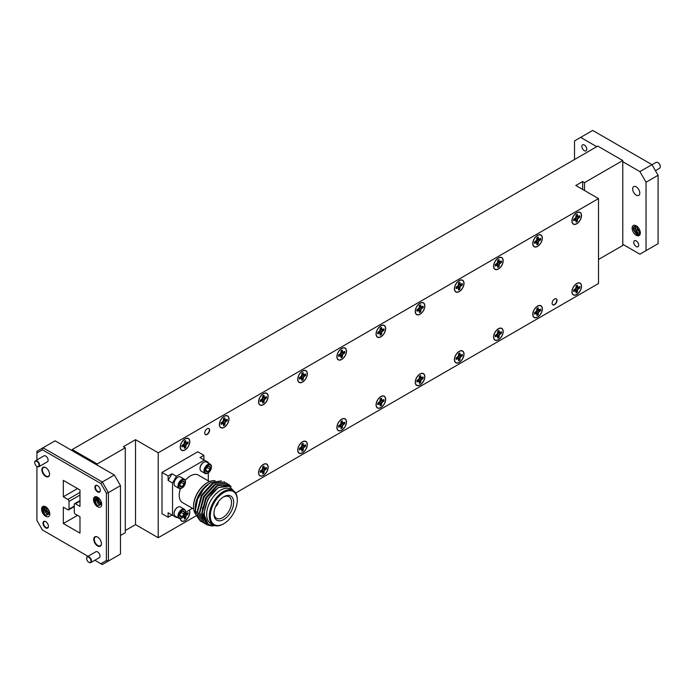 <?xml version="1.0" encoding="UTF-8"?>
<svg xmlns="http://www.w3.org/2000/svg" width="695" height="695" viewBox="0 0 695 695"><rect width="100%" height="100%" fill="white"/><g stroke="black" fill="none" stroke-linecap="round" stroke-linejoin="round"><path stroke-width="1.04" d="M215.05 480.732A19.816 11.441 120 0 0 207.544 482.547L207.544 482.547A19.816 11.441 120 0 0 193.531 506.82A19.816 11.441 120 0 0 195.599 514.074M209.273 483.511A19.86 11.467 120 0 0 195.234 507.836L195.234 508.992A21.276 12.284 -60 0 1 205.121 486.96C198.779 493.858 195.486 501.59 195.234 510.139L195.234 510.347A22.935 13.24 -60 0 1 197.502 499.479L203.348 489.384C207.536 484.884 210.168 482.547 211.228 482.382L209.273 483.511M195.243 509.539A21.276 12.284 -60 0 1 195.234 508.992M224.329 481.93L213 483.147L201.802 495.413L197.319 511.555L202.471 522.284M225.362 482.625L224.459 482.009L213.261 483.294L202.063 495.561L197.58 511.702L202.601 522.362L203.592 522.84M226.492 483.181L215.163 484.398L203.965 496.656L199.482 512.797L204.504 523.457L205.633 523.995M227.526 483.876L226.622 483.251L215.424 484.545L204.226 496.812L199.743 512.953L204.764 523.604L205.755 524.091M228.646 484.432L217.318 485.64L206.12 497.907L201.646 514.048L206.797 524.777M231.166 486.691L228.785 484.502L217.587 485.796L206.389 498.054L201.906 514.196L206.928 524.855L211.905 525.985A22.935 13.24 120 0 0 214.555 525.516M195.234 510.347A22.935 13.24 -60 0 0 195.651 514.326L200.308 521.033M197.502 499.479L195.417 510.451L200.438 521.111L201.428 521.597M211.445 523.865A19.86 11.467 -60 0 1 207.544 508.21A19.86 11.467 -60 0 1 220.697 490.105A19.86 11.467 -60 0 1 231.261 489.541M213.669 525.133A21.276 12.284 -60 0 1 211.932 525.099C198.918 524.864 203.6 496.178 219.134 487.395L228.073 485.249L234.093 491.278M223.286 523.995L223.807 523.7A19.086 11.016 -60 0 1 210.316 515.907A19.086 11.016 -60 0 1 223.807 492.538A19.086 11.016 -60 0 1 237.308 500.33A19.086 11.016 -60 0 1 223.807 523.7L223.295 523.995A19.816 11.441 -60 0 1 223.286 523.995A19.816 11.441 -60 0 1 213.382 524.977L210.785 523.483A19.816 11.441 -60 0 1 207.753 507.602A19.816 11.441 -60 0 1 220.697 490.14A19.816 11.441 -60 0 1 230.601 489.158L233.199 490.653A19.816 11.441 -60 0 1 237.308 499.731A19.816 11.441 -60 0 1 237.299 500.035M213.382 524.977A19.816 11.441 -60 0 1 210.342 509.096A19.816 11.441 -60 0 1 223.286 491.634A19.816 11.441 -60 0 1 233.199 490.653M223.807 519.504A13.943 8.053 -60 0 1 213.947 513.814A13.943 8.053 -60 0 1 223.807 496.734L223.807 496.734A13.943 8.053 -60 0 1 233.668 502.424A13.943 8.053 -60 0 1 223.807 519.504M213.964 513.162A12.432 7.176 120 0 0 216.388 518.183A12.432 7.176 120 0 0 222.739 517.645A12.432 7.176 120 0 0 230.896 506.568A12.432 7.176 120 0 0 228.811 496.656A12.432 7.176 120 0 0 223.26 497.064M218.343 501.799A4.405 2.545 -60 0 1 215.606 506.542M209.525 481.566L198.344 475.111A15.855 9.157 120 0 0 190.421 475.893A15.855 9.157 120 0 0 185.252 480.332M180.465 488.62A15.855 9.157 120 0 0 182.49 502.572L193.67 509.027M193.531 506.516A19.086 11.016 -60 0 1 193.531 506.221A19.086 11.016 -60 0 1 207.023 482.851A19.086 11.016 -60 0 1 207.032 482.843L207.023 482.851M181.934 517.992A5.282 3.049 -60 0 1 181.743 518.114A5.282 3.049 -60 0 1 179.102 518.374A5.282 3.049 -60 0 1 178.007 515.951A5.282 3.049 -60 0 1 180.309 510.634A5.282 3.049 -60 0 1 184.384 509.218L180.457 506.95A5.282 3.049 120 0 0 177.816 507.211A5.282 3.049 120 0 0 174.08 513.683L174.08 513.257A4.752 2.745 -60 0 1 177.442 507.428A4.752 2.745 -60 0 1 177.625 507.333M185.478 512.067A4.752 2.745 120 0 0 182.116 510.13A4.752 2.745 120 0 0 178.754 515.951A4.752 2.745 120 0 0 182.116 517.897A4.752 2.745 120 0 0 185.478 512.067L185.478 511.642A5.282 3.049 -60 0 0 184.384 509.218M184.366 512.71A3.18 1.833 120 0 0 184.062 511.589A3.18 1.833 120 0 0 182.116 511.416A3.18 1.833 120 0 0 180.17 513.84A3.18 1.833 120 0 0 179.866 515.308A3.18 1.833 120 0 0 180.17 516.428A3.18 1.833 120 0 0 182.116 516.602A3.18 1.833 120 0 0 184.062 514.187A3.18 1.833 120 0 0 184.366 512.71M179.875 515.125L180.17 516.428L182.116 516.602L184.062 514.187L184.062 511.589L182.116 511.416M207.883 473.043A5.282 3.049 -60 0 1 207.692 473.165A5.282 3.049 -60 0 1 205.051 473.425A5.282 3.049 -60 0 1 203.956 471.001A5.282 3.049 -60 0 1 206.259 465.685A5.282 3.049 -60 0 1 210.333 464.269L206.406 462.001A5.282 3.049 120 0 0 203.765 462.271A5.282 3.049 120 0 0 200.03 468.743L200.03 468.308A4.752 2.745 -60 0 1 203.392 462.479A4.752 2.745 -60 0 1 203.574 462.384M211.428 467.118A4.752 2.745 120 0 0 208.066 465.181A4.752 2.745 120 0 0 204.704 471.001A4.752 2.745 120 0 0 208.066 472.947A4.752 2.745 120 0 0 211.428 467.118L211.428 466.693A5.282 3.049 -60 0 0 210.333 464.269M210.316 467.77A3.18 1.833 120 0 0 210.012 466.64A3.18 1.833 120 0 0 208.066 466.467A3.18 1.833 120 0 0 206.12 468.89A3.18 1.833 120 0 0 205.816 470.359A3.18 1.833 120 0 0 206.12 471.488A3.18 1.833 120 0 0 208.066 471.662A3.18 1.833 120 0 0 210.012 469.238A3.18 1.833 120 0 0 210.316 467.77M205.824 470.176L206.12 471.488L208.066 471.662L210.012 469.238L210.012 466.64L208.066 466.467M181.934 488.029A5.282 3.049 -60 0 1 181.743 488.142A5.282 3.049 -60 0 1 179.102 488.403A5.282 3.049 -60 0 1 178.007 485.987A5.282 3.049 -60 0 1 180.309 480.671A5.282 3.049 -60 0 1 184.384 479.255L180.457 476.987A5.282 3.049 120 0 0 177.816 477.248A5.282 3.049 120 0 0 174.08 483.72L174.08 483.294A4.752 2.745 -60 0 1 177.442 477.465A4.752 2.745 -60 0 1 177.625 477.369M185.478 482.104A4.752 2.745 120 0 0 182.116 480.158A4.752 2.745 120 0 0 178.754 485.987A4.752 2.745 120 0 0 182.116 487.925A4.752 2.745 120 0 0 185.478 482.104L185.478 481.67A5.282 3.049 -60 0 0 184.384 479.255M184.366 482.747A3.18 1.833 120 0 0 184.062 481.626A3.18 1.833 120 0 0 182.116 481.453A3.18 1.833 120 0 0 180.17 483.868A3.18 1.833 120 0 0 179.866 485.345A3.18 1.833 120 0 0 180.17 486.465A3.18 1.833 120 0 0 182.116 486.639A3.18 1.833 120 0 0 184.062 484.215A3.18 1.833 120 0 0 184.366 482.747M179.875 485.162L180.17 486.465L182.116 486.639L184.062 484.215L184.062 481.626L182.116 481.453M579.439 215.954A4.292 2.476 -60 0 1 579.456 216.319A4.292 2.476 -60 0 1 579.395 217.04L579.778 217.205A4.405 2.545 120 0 0 579.778 215.763L577.701 216.545L577.345 214.355A4.405 2.545 120 0 0 576.103 215.076L575.747 217.683L573.67 219.29A4.405 2.545 120 0 0 573.61 220.046A4.405 2.545 120 0 0 573.67 220.732L575.747 219.941L576.103 222.131A4.405 2.545 120 0 0 577.345 221.41L577.701 218.812L579.778 217.205M540.267 309.353A4.292 2.476 -60 0 1 540.284 309.718A4.292 2.476 -60 0 1 540.232 310.439L540.606 310.596A4.405 2.545 120 0 0 540.606 309.162L538.529 309.944L538.173 307.755A4.405 2.545 120 0 0 536.931 308.476L536.575 311.073L534.498 312.689A4.405 2.545 120 0 0 534.438 313.445A4.405 2.545 120 0 0 534.498 314.123L536.575 313.341L536.931 315.53A4.405 2.545 120 0 0 538.173 314.809L538.529 312.211L540.606 310.596M540.267 238.567A4.292 2.476 -60 0 1 540.284 238.932A4.292 2.476 -60 0 1 540.232 239.653L540.606 239.818A4.405 2.545 120 0 0 540.606 238.376L538.529 239.167L538.173 236.969A4.405 2.545 120 0 0 536.931 237.69L536.575 240.296L534.498 241.903A4.405 2.545 120 0 0 534.438 242.659A4.405 2.545 120 0 0 534.498 243.346L536.575 242.555L536.931 244.744A4.405 2.545 120 0 0 538.173 244.023L538.529 241.426L540.606 239.818M501.104 331.967A4.292 2.476 -60 0 1 501.121 332.332A4.292 2.476 -60 0 1 501.06 333.053L501.434 333.218A4.405 2.545 120 0 0 501.434 331.776L499.366 332.558L499.01 330.368A4.405 2.545 120 0 0 497.759 331.089L497.403 333.696L495.327 335.303A4.405 2.545 120 0 0 495.266 336.059A4.405 2.545 120 0 0 495.327 336.745L497.403 335.954L497.759 338.144A4.405 2.545 120 0 0 499.01 337.423L499.366 334.825L501.434 333.218M501.104 261.19A4.292 2.476 -60 0 1 501.121 261.546A4.292 2.476 -60 0 1 501.06 262.267L501.434 262.432A4.405 2.545 120 0 0 501.434 260.99L499.366 261.78L499.01 259.591A4.405 2.545 120 0 0 497.759 260.304L497.403 262.91L495.327 264.517A4.405 2.545 120 0 0 495.266 265.273A4.405 2.545 120 0 0 495.327 265.959L497.403 265.169L497.759 267.358A4.405 2.545 120 0 0 499.01 266.645L499.366 264.039L501.434 262.432M461.932 354.589A4.292 2.476 -60 0 1 461.949 354.945A4.292 2.476 -60 0 1 461.888 355.666L462.271 355.831A4.405 2.545 120 0 0 462.271 354.389L460.194 355.18L459.838 352.99A4.405 2.545 120 0 0 458.587 353.703L458.231 356.309L456.155 357.916A4.405 2.545 120 0 0 456.094 358.672A4.405 2.545 120 0 0 456.155 359.358L458.231 358.568L458.587 360.757A4.405 2.545 120 0 0 459.838 360.045L460.194 357.439L462.271 355.831M461.932 283.803A4.292 2.476 -60 0 1 461.949 284.159A4.292 2.476 -60 0 1 461.888 284.889L462.271 285.046A4.405 2.545 120 0 0 462.271 283.603L460.194 284.394L459.838 282.205A4.405 2.545 120 0 0 458.587 282.926L458.231 285.523L456.155 287.131A4.405 2.545 120 0 0 456.094 287.886A4.405 2.545 120 0 0 456.155 288.573L458.231 287.782L458.587 289.98A4.405 2.545 120 0 0 459.838 289.259L460.194 286.653L462.271 285.046M422.76 377.203A4.292 2.476 -60 0 1 422.777 377.559A4.292 2.476 -60 0 1 422.716 378.288L423.099 378.445A4.405 2.545 120 0 0 423.099 377.003L421.022 377.793L420.666 375.604A4.405 2.545 120 0 0 419.415 376.325L419.059 378.923L416.983 380.53A4.405 2.545 120 0 0 416.922 381.286A4.405 2.545 120 0 0 416.983 381.972L419.059 381.181L419.415 383.379A4.405 2.545 120 0 0 420.666 382.658L421.022 380.052L423.099 378.445M422.76 306.417A4.292 2.476 -60 0 1 422.777 306.773A4.292 2.476 -60 0 1 422.716 307.503L423.099 307.659A4.405 2.545 120 0 0 423.099 306.217L421.022 307.008L420.666 304.818A4.405 2.545 120 0 0 419.415 305.539L419.059 308.137L416.983 309.744A4.405 2.545 120 0 0 416.922 310.509A4.405 2.545 120 0 0 416.983 311.186L419.059 310.404L419.415 312.594A4.405 2.545 120 0 0 420.666 311.873L421.022 309.266L423.099 307.659M383.588 399.816A4.292 2.476 -60 0 1 383.605 400.172A4.292 2.476 -60 0 1 383.544 400.902L383.927 401.058A4.405 2.545 120 0 0 383.927 399.616L381.85 400.407L381.494 398.218A4.405 2.545 120 0 0 380.243 398.939L379.887 401.536L377.819 403.143A4.405 2.545 120 0 0 377.75 403.899A4.405 2.545 120 0 0 377.819 404.586L379.887 403.804L380.243 405.993A4.405 2.545 120 0 0 381.494 405.272L381.85 402.666L383.927 401.058M383.588 329.03A4.292 2.476 -60 0 1 383.605 329.395A4.292 2.476 -60 0 1 383.544 330.116L383.927 330.273A4.405 2.545 120 0 0 383.927 328.839L381.85 329.621L381.494 327.432A4.405 2.545 120 0 0 380.243 328.153L379.887 330.751L377.819 332.366A4.405 2.545 120 0 0 377.75 333.122A4.405 2.545 120 0 0 377.819 333.8L379.887 333.018L380.243 335.207A4.405 2.545 120 0 0 381.494 334.486L381.85 331.889L383.927 330.273M344.416 422.43A4.292 2.476 -60 0 1 344.433 422.795A4.292 2.476 -60 0 1 344.373 423.516L344.755 423.672A4.405 2.545 120 0 0 344.755 422.239L342.678 423.02L342.322 420.831A4.405 2.545 120 0 0 341.08 421.552L340.724 424.15L338.647 425.766A4.405 2.545 120 0 0 338.578 426.522A4.405 2.545 120 0 0 338.647 427.199L340.724 426.417L341.08 428.607A4.405 2.545 120 0 0 342.322 427.885L342.678 425.288L344.755 423.672M344.416 351.644A4.292 2.476 -60 0 1 344.433 352.009A4.292 2.476 -60 0 1 344.373 352.73L344.755 352.895A4.405 2.545 120 0 0 344.755 351.453L342.678 352.235L342.322 350.045A4.405 2.545 120 0 0 341.08 350.767L340.724 353.373L338.647 354.98A4.405 2.545 120 0 0 338.578 355.736A4.405 2.545 120 0 0 338.647 356.422L340.724 355.632L341.08 357.821A4.405 2.545 120 0 0 342.322 357.1L342.678 354.502L344.755 352.895M305.244 445.043A4.292 2.476 -60 0 1 305.261 445.408A4.292 2.476 -60 0 1 305.201 446.129L305.583 446.294A4.405 2.545 120 0 0 305.583 444.852L303.507 445.634L303.15 443.445A4.405 2.545 120 0 0 301.908 444.166L301.552 446.772L299.476 448.379A4.405 2.545 120 0 0 299.415 449.135A4.405 2.545 120 0 0 299.476 449.821L301.552 449.031L301.908 451.22A4.405 2.545 120 0 0 303.15 450.499L303.507 447.901L305.583 446.294M305.244 374.257A4.292 2.476 -60 0 1 305.261 374.622A4.292 2.476 -60 0 1 305.201 375.343L305.583 375.509A4.405 2.545 120 0 0 305.583 374.066L303.507 374.857L303.15 372.659A4.405 2.545 120 0 0 301.908 373.38L301.552 375.986L299.476 377.594A4.405 2.545 120 0 0 299.415 378.349A4.405 2.545 120 0 0 299.476 379.036L301.552 378.245L301.908 380.434A4.405 2.545 120 0 0 303.15 379.713L303.507 377.116L305.583 375.509M266.072 467.657A4.292 2.476 -60 0 1 266.089 468.022A4.292 2.476 -60 0 1 266.029 468.743L266.411 468.908A4.405 2.545 120 0 0 266.411 467.466L264.335 468.256L263.978 466.058A4.405 2.545 120 0 0 262.736 466.779L262.38 469.386L260.304 470.993A4.405 2.545 120 0 0 260.243 471.749A4.405 2.545 120 0 0 260.304 472.435L262.38 471.644L262.736 473.834A4.405 2.545 120 0 0 263.978 473.113L264.335 470.515L266.411 468.908M266.072 396.88A4.292 2.476 -60 0 1 266.089 397.236A4.292 2.476 -60 0 1 266.029 397.957L266.411 398.122A4.405 2.545 120 0 0 266.411 396.68L264.335 397.471L263.978 395.281A4.405 2.545 120 0 0 262.736 395.994L262.38 398.6L260.304 400.207A4.405 2.545 120 0 0 260.243 400.963A4.405 2.545 120 0 0 260.304 401.649L262.38 400.859L262.736 403.048A4.405 2.545 120 0 0 263.978 402.336L264.335 399.729L266.411 398.122M226.9 419.493A4.292 2.476 -60 0 1 226.917 419.849A4.292 2.476 -60 0 1 226.865 420.579L227.239 420.736A4.405 2.545 120 0 0 227.239 419.293L225.163 420.084L224.806 417.895A4.405 2.545 120 0 0 223.564 418.616L223.208 421.213L221.132 422.821A4.405 2.545 120 0 0 221.071 423.576A4.405 2.545 120 0 0 221.132 424.263L223.208 423.481L223.564 425.67A4.405 2.545 120 0 0 224.806 424.949L225.163 422.343L227.239 420.736M187.737 512.893A4.292 2.476 -60 0 1 187.754 513.249A4.292 2.476 -60 0 1 187.693 513.979L188.067 514.135A4.405 2.545 120 0 0 188.067 512.693L185.999 513.483L185.643 512.241M187.737 442.107A4.292 2.476 -60 0 1 187.754 442.472A4.292 2.476 -60 0 1 187.693 443.193L188.067 443.349A4.405 2.545 120 0 0 188.067 441.916L185.999 442.698L185.643 440.508A4.405 2.545 120 0 0 184.392 441.229L184.036 443.827L181.96 445.443A4.405 2.545 120 0 0 181.899 446.199A4.405 2.545 120 0 0 181.96 446.876L184.036 446.094L184.392 448.284A4.405 2.545 120 0 0 185.643 447.563L185.999 444.965L188.067 443.349M579.439 286.74A4.292 2.476 -60 0 1 579.456 287.105A4.292 2.476 -60 0 1 579.395 287.826L579.778 287.982A4.405 2.545 120 0 0 579.778 286.548L577.701 287.33L577.345 285.141A4.405 2.545 120 0 0 576.103 285.862L575.747 288.46L573.67 290.076A4.405 2.545 120 0 0 573.61 290.831A4.405 2.545 120 0 0 573.67 291.509L575.747 290.727L576.103 292.916A4.405 2.545 120 0 0 577.345 292.195L577.701 289.598L579.778 287.982M87.987 556.304L42.447 530.007L36.913 520.433L36.913 466.388A3.058 1.764 -120 0 0 39.076 465.137A3.058 1.764 -120 0 0 36.913 461.393A3.058 1.764 -120 0 0 34.75 462.644A3.058 1.764 -120 0 0 36.913 466.388L37.174 466.536A3.423 1.981 60 0 0 38.885 466.71A3.423 1.981 60 0 0 39.407 463.965A3.423 1.981 60 0 0 37.174 460.941A3.423 1.981 60 0 0 35.462 460.776A3.423 1.981 60 0 0 34.75 462.34A3.423 1.981 60 0 0 34.75 462.496M89.073 562.42L88.812 562.272A3.058 1.764 -120 0 0 90.975 561.03A3.058 1.764 -120 0 0 88.812 557.286A3.058 1.764 -120 0 0 86.649 558.528A3.058 1.764 -120 0 0 88.812 562.272L89.073 562.42A3.423 1.981 60 0 0 90.784 562.594A3.423 1.981 60 0 0 91.306 559.849A3.423 1.981 60 0 0 89.073 556.834A3.423 1.981 60 0 0 87.362 556.66A3.423 1.981 60 0 0 86.649 558.233A3.423 1.981 60 0 0 86.658 558.389M98.429 497.716C95.78 496.578 94.546 497.655 94.702 500.956A5.065 2.928 -120 0 0 96.405 504.309L94.815 499.444L95.145 498.046M101.687 504.023L98.117 505.804A5.065 2.928 -120 0 1 96.405 504.309C95.328 502.016 95.363 500.105 96.492 498.567L98.004 503.484L98.942 504.388L101.652 503.614M46.522 507.298C43.881 506.16 42.638 507.237 42.803 510.538A5.065 2.928 -120 0 0 44.506 513.892L42.916 509.027L43.246 507.628M49.788 513.605L46.218 515.386A5.065 2.928 -120 0 1 44.506 513.892C43.429 511.598 43.455 509.687 44.593 508.149L46.105 513.066L47.043 513.961L49.753 513.197M655.741 170.501L659.538 168.303A3.423 1.981 -120 0 0 660.25 166.731A3.423 1.981 -120 0 0 657.826 162.543L658.087 162.691A3.058 1.764 60 0 1 660.25 166.435A3.058 1.764 60 0 1 660.25 166.574M658.087 162.691L657.826 162.543A3.423 1.981 -120 0 0 656.115 162.369L652.066 164.706M38.885 466.71L47.408 461.784A3.423 1.981 -120 0 0 47.938 459.039A3.423 1.981 -120 0 0 45.696 456.024A3.423 1.981 -120 0 0 43.985 455.851L35.462 460.776M90.784 562.594L99.316 557.668A3.423 1.981 -120 0 0 99.837 554.923A3.423 1.981 -120 0 0 97.595 551.908A3.423 1.981 -120 0 0 95.884 551.743L87.362 556.66M97.595 506.707A5.795 3.345 60 0 1 93.495 499.601A5.795 3.345 60 0 1 97.595 497.238A5.795 3.345 60 0 1 101.696 504.335A5.795 3.345 60 0 1 97.595 506.707M45.696 516.289A5.795 3.345 60 0 1 41.596 509.183A5.795 3.345 60 0 1 45.696 506.82A5.795 3.345 60 0 1 49.797 513.918A5.795 3.345 60 0 1 45.696 516.289M101.392 504.335L100.862 504.005M97.865 498.402L97.865 497.577M100.332 503.25L98.29 499.636M96.231 498.862L96.57 497.22M98.794 504.275L96.675 500.574M96.431 498.628L96.718 497.212M97.595 545.949A5.421 3.127 60 0 1 93.764 539.303A5.421 3.127 60 0 1 97.595 537.087L97.595 537.087A5.421 3.127 60 0 1 101.435 543.733A5.421 3.127 60 0 1 97.595 545.949M97.734 537.166A5.056 2.919 -120 0 0 95.328 536.983A5.056 2.919 -120 0 0 94.555 541.04A5.056 2.919 -120 0 0 97.856 545.497A5.056 2.919 -120 0 0 100.384 545.749A5.056 2.919 -120 0 0 101.435 543.577M97.595 491.912A3.831 2.215 60 0 1 94.885 487.212A3.831 2.215 60 0 1 97.595 485.649L97.595 485.649A3.831 2.215 60 0 1 100.315 490.349A3.831 2.215 60 0 1 97.595 491.912M97.734 485.736A3.466 1.998 -120 0 0 96.127 485.631A3.466 1.998 -120 0 0 95.597 488.411A3.466 1.998 -120 0 0 97.856 491.461A3.466 1.998 -120 0 0 99.594 491.634A3.466 1.998 -120 0 0 100.306 490.192M49.493 513.918L48.963 513.588M45.966 507.984L45.966 507.159M48.433 512.832L46.391 509.218M46.913 514.178L45.184 511.85L44.341 508.201L44.671 506.803M46.895 513.857L44.775 510.147M44.532 508.21L44.819 506.794M45.696 476.431A5.421 3.127 60 0 1 41.865 469.794A5.421 3.127 60 0 1 45.696 467.579L45.696 467.579A5.421 3.127 60 0 1 49.536 474.225A5.421 3.127 60 0 1 45.696 476.431M45.827 467.657A5.056 2.919 -120 0 0 43.429 467.474A5.056 2.919 -120 0 0 42.656 471.531A5.056 2.919 -120 0 0 45.957 475.988A5.056 2.919 -120 0 0 48.485 476.24A5.056 2.919 -120 0 0 49.527 474.068M45.696 527.87A3.831 2.215 60 0 1 42.986 523.179A3.831 2.215 60 0 1 45.696 521.606L45.696 521.606A3.831 2.215 60 0 1 48.407 526.306A3.831 2.215 60 0 1 45.696 527.87M45.835 521.693A3.466 1.998 -120 0 0 44.228 521.589A3.466 1.998 -120 0 0 43.689 524.369A3.466 1.998 -120 0 0 45.957 527.418A3.466 1.998 -120 0 0 47.694 527.592A3.466 1.998 -120 0 0 48.407 526.15M633.797 227.517L634.613 231.47L636.941 234.258L639.261 234.641L637.219 233.555L635.968 231.235L637.628 232.851L639.756 232.877L640.26 232.026M637.263 226.405C632.806 226.222 632.632 228.881 636.75 234.371L636.811 234.415A5.065 2.928 -120 0 0 639.261 234.641L640.312 232.59M635.551 225.945L635.386 227.091M635.63 228.95L637.663 232.573M637.254 228.012L639.287 231.635M581.402 215.546A6.611 3.823 -60 0 1 577.015 223.469A6.611 3.823 -60 0 1 572.081 221.592A6.611 3.823 -60 0 1 572.046 220.94A6.611 3.823 -60 0 1 577.302 212.557A6.611 3.823 -60 0 1 581.402 215.546M542.23 308.945A6.611 3.823 -60 0 1 537.843 316.868A6.611 3.823 -60 0 1 532.917 314.991A6.611 3.823 -60 0 1 532.874 314.34A6.611 3.823 -60 0 1 538.13 305.956A6.611 3.823 -60 0 1 542.23 308.945M542.23 238.159A6.611 3.823 -60 0 1 537.843 246.082A6.611 3.823 -60 0 1 532.917 244.206A6.611 3.823 -60 0 1 532.874 243.563A6.611 3.823 -60 0 1 538.13 235.171A6.611 3.823 -60 0 1 542.23 238.159M503.058 331.558A6.611 3.823 -60 0 1 498.671 339.481A6.611 3.823 -60 0 1 493.745 337.605A6.611 3.823 -60 0 1 493.711 336.962A6.611 3.823 -60 0 1 498.958 328.57A6.611 3.823 -60 0 1 503.058 331.558M503.058 260.773A6.611 3.823 -60 0 1 498.671 268.696A6.611 3.823 -60 0 1 493.745 266.819A6.611 3.823 -60 0 1 493.711 266.176A6.611 3.823 -60 0 1 498.958 257.784A6.611 3.823 -60 0 1 503.058 260.773M463.886 354.172A6.611 3.823 -60 0 1 459.499 362.095A6.611 3.823 -60 0 1 454.573 360.219A6.611 3.823 -60 0 1 454.539 359.576A6.611 3.823 -60 0 1 459.786 351.184A6.611 3.823 -60 0 1 463.886 354.172M463.886 283.386A6.611 3.823 -60 0 1 459.499 291.309A6.611 3.823 -60 0 1 454.573 289.433A6.611 3.823 -60 0 1 454.539 288.79A6.611 3.823 -60 0 1 459.786 280.398A6.611 3.823 -60 0 1 463.886 283.386M424.714 376.786A6.611 3.823 -60 0 1 420.327 384.709A6.611 3.823 -60 0 1 415.402 382.832A6.611 3.823 -60 0 1 415.367 382.189A6.611 3.823 -60 0 1 420.614 373.797A6.611 3.823 -60 0 1 424.714 376.786M424.714 306.009A6.611 3.823 -60 0 1 420.327 313.932A6.611 3.823 -60 0 1 415.402 312.046A6.611 3.823 -60 0 1 415.367 311.403A6.611 3.823 -60 0 1 420.614 303.011A6.611 3.823 -60 0 1 424.714 306.009M385.543 399.408A6.611 3.823 -60 0 1 381.155 407.331A6.611 3.823 -60 0 1 376.23 405.446A6.611 3.823 -60 0 1 376.195 404.803A6.611 3.823 -60 0 1 381.442 396.411A6.611 3.823 -60 0 1 385.543 399.408M385.543 328.622A6.611 3.823 -60 0 1 381.155 336.545A6.611 3.823 -60 0 1 376.23 334.66A6.611 3.823 -60 0 1 376.195 334.017A6.611 3.823 -60 0 1 381.442 325.625A6.611 3.823 -60 0 1 385.543 328.622M346.379 422.021A6.611 3.823 -60 0 1 341.992 429.944A6.611 3.823 -60 0 1 337.058 428.059A6.611 3.823 -60 0 1 337.023 427.416A6.611 3.823 -60 0 1 342.279 419.024A6.611 3.823 -60 0 1 346.379 422.021M346.379 351.236A6.611 3.823 -60 0 1 341.992 359.159A6.611 3.823 -60 0 1 337.058 357.282A6.611 3.823 -60 0 1 337.023 356.631A6.611 3.823 -60 0 1 342.279 348.247A6.611 3.823 -60 0 1 346.379 351.236M307.207 444.635A6.611 3.823 -60 0 1 302.82 452.558A6.611 3.823 -60 0 1 297.886 450.681A6.611 3.823 -60 0 1 297.851 450.03A6.611 3.823 -60 0 1 303.107 441.646A6.611 3.823 -60 0 1 307.207 444.635M307.207 373.849A6.611 3.823 -60 0 1 302.82 381.772A6.611 3.823 -60 0 1 297.886 379.896A6.611 3.823 -60 0 1 297.851 379.253A6.611 3.823 -60 0 1 303.107 370.861A6.611 3.823 -60 0 1 307.207 373.849M268.035 467.249A6.611 3.823 -60 0 1 263.648 475.172A6.611 3.823 -60 0 1 258.714 473.295A6.611 3.823 -60 0 1 258.679 472.652A6.611 3.823 -60 0 1 263.935 464.26A6.611 3.823 -60 0 1 268.035 467.249M268.035 396.463A6.611 3.823 -60 0 1 263.648 404.386A6.611 3.823 -60 0 1 258.714 402.509A6.611 3.823 -60 0 1 258.679 401.866A6.611 3.823 -60 0 1 263.935 393.474A6.611 3.823 -60 0 1 268.035 396.463M228.864 419.076A6.611 3.823 -60 0 1 224.476 426.999A6.611 3.823 -60 0 1 219.55 425.123A6.611 3.823 -60 0 1 219.507 424.48A6.611 3.823 -60 0 1 224.763 416.088A6.611 3.823 -60 0 1 228.864 419.076M189.127 510.234A6.611 3.823 -60 0 1 189.692 512.476A6.611 3.823 -60 0 1 185.339 520.381A6.611 3.823 -60 0 1 180.387 518.6M189.692 441.699A6.611 3.823 -60 0 1 185.304 449.622A6.611 3.823 -60 0 1 180.379 447.736A6.611 3.823 -60 0 1 180.344 447.094A6.611 3.823 -60 0 1 185.591 438.701A6.611 3.823 -60 0 1 189.692 441.699M581.402 286.331A6.611 3.823 -60 0 1 577.015 294.254A6.611 3.823 -60 0 1 572.081 292.369A6.611 3.823 -60 0 1 572.046 291.726A6.611 3.823 -60 0 1 577.302 283.334A6.611 3.823 -60 0 1 581.402 286.331M584.321 150.676A3.466 1.998 60 0 1 582.054 147.618A3.466 1.998 60 0 1 582.592 144.838A3.466 1.998 60 0 1 584.321 145.012A3.466 1.998 60 0 1 586.589 148.07A3.466 1.998 60 0 1 586.059 150.85A3.466 1.998 60 0 1 584.321 150.676M636.22 235.275A5.795 3.345 60 0 1 632.12 228.177A5.795 3.345 60 0 1 636.22 225.806A5.795 3.345 60 0 1 640.321 232.912A5.795 3.345 60 0 1 636.22 235.275M636.22 195.13A5.056 2.919 60 0 1 632.919 190.673A5.056 2.919 60 0 1 633.692 186.616A5.056 2.919 60 0 1 636.22 186.868A5.056 2.919 60 0 1 639.53 191.325A5.056 2.919 60 0 1 638.757 195.382A5.056 2.919 60 0 1 636.22 195.13M636.22 246.56A3.466 1.998 60 0 1 633.962 243.511A3.466 1.998 60 0 1 634.492 240.731A3.466 1.998 60 0 1 636.22 240.904A3.466 1.998 60 0 1 638.488 243.954A3.466 1.998 60 0 1 637.958 246.734A3.466 1.998 60 0 1 636.22 246.56M554.575 304.645A3.466 1.998 120 0 0 556.843 301.595A3.466 1.998 120 0 0 556.313 298.815A3.466 1.998 120 0 0 554.575 298.989A3.466 1.998 120 0 0 552.308 302.038A3.466 1.998 120 0 0 552.838 304.818A3.466 1.998 120 0 0 554.575 304.645M552.716 304.74A3.466 1.998 120 0 0 554.315 304.497A3.466 1.998 120 0 0 556.547 301.56A3.466 1.998 120 0 0 556.174 298.746M207.162 434.436A3.466 1.998 120 0 0 209.43 431.387A3.466 1.998 120 0 0 208.9 428.607A3.466 1.998 120 0 0 207.162 428.772A3.466 1.998 120 0 0 204.903 431.83A3.466 1.998 120 0 0 205.433 434.61A3.466 1.998 120 0 0 207.162 434.436M205.303 434.523A3.466 1.998 120 0 0 206.91 434.288A3.466 1.998 120 0 0 209.134 431.352A3.466 1.998 120 0 0 208.769 428.537M576.728 223.79A6.794 3.918 120 0 0 581.159 217.804A6.794 3.918 120 0 0 580.116 212.366A6.794 3.918 120 0 0 576.728 212.696A6.794 3.918 120 0 0 572.289 218.682A6.794 3.918 120 0 0 573.332 224.129A6.794 3.918 120 0 0 576.728 223.79M537.556 317.189A6.794 3.918 120 0 0 541.987 311.204A6.794 3.918 120 0 0 540.953 305.765A6.794 3.918 120 0 0 537.556 306.095A6.794 3.918 120 0 0 533.117 312.081A6.794 3.918 120 0 0 534.16 317.528A6.794 3.918 120 0 0 537.556 317.189M537.556 246.404A6.794 3.918 120 0 0 541.987 240.418A6.794 3.918 120 0 0 540.953 234.98A6.794 3.918 120 0 0 537.556 235.318A6.794 3.918 120 0 0 533.117 241.295A6.794 3.918 120 0 0 534.16 246.742A6.794 3.918 120 0 0 537.556 246.404M498.384 339.803A6.794 3.918 120 0 0 502.815 333.817A6.794 3.918 120 0 0 501.781 328.379A6.794 3.918 120 0 0 498.384 328.718A6.794 3.918 120 0 0 493.945 334.695A6.794 3.918 120 0 0 494.988 340.142A6.794 3.918 120 0 0 498.384 339.803M498.384 269.017A6.794 3.918 120 0 0 502.815 263.031A6.794 3.918 120 0 0 501.781 257.593A6.794 3.918 120 0 0 498.384 257.932A6.794 3.918 120 0 0 493.945 263.918A6.794 3.918 120 0 0 494.988 269.356A6.794 3.918 120 0 0 498.384 269.017M459.213 362.416A6.794 3.918 120 0 0 463.652 356.431A6.794 3.918 120 0 0 462.609 350.992A6.794 3.918 120 0 0 459.213 351.331A6.794 3.918 120 0 0 454.773 357.317A6.794 3.918 120 0 0 455.816 362.755A6.794 3.918 120 0 0 459.213 362.416M459.213 291.631A6.794 3.918 120 0 0 463.652 285.654A6.794 3.918 120 0 0 462.609 280.207A6.794 3.918 120 0 0 459.213 280.545A6.794 3.918 120 0 0 454.773 286.531A6.794 3.918 120 0 0 455.816 291.969A6.794 3.918 120 0 0 459.213 291.631M420.041 385.03A6.794 3.918 120 0 0 424.48 379.053A6.794 3.918 120 0 0 423.437 373.606A6.794 3.918 120 0 0 420.041 373.945A6.794 3.918 120 0 0 415.601 379.93A6.794 3.918 120 0 0 416.644 385.369A6.794 3.918 120 0 0 420.041 385.03M420.041 314.253A6.794 3.918 120 0 0 424.48 308.267A6.794 3.918 120 0 0 423.437 302.82A6.794 3.918 120 0 0 420.041 303.159A6.794 3.918 120 0 0 415.601 309.145A6.794 3.918 120 0 0 416.644 314.583A6.794 3.918 120 0 0 420.041 314.253M380.869 407.652A6.794 3.918 120 0 0 385.308 401.667A6.794 3.918 120 0 0 384.266 396.219A6.794 3.918 120 0 0 380.869 396.558A6.794 3.918 120 0 0 376.438 402.544A6.794 3.918 120 0 0 377.472 407.982A6.794 3.918 120 0 0 380.869 407.652M380.869 336.866A6.794 3.918 120 0 0 385.308 330.881A6.794 3.918 120 0 0 384.266 325.442A6.794 3.918 120 0 0 380.869 325.773A6.794 3.918 120 0 0 376.438 331.758A6.794 3.918 120 0 0 377.472 337.197A6.794 3.918 120 0 0 380.869 336.866M341.697 430.266A6.794 3.918 120 0 0 346.136 424.28A6.794 3.918 120 0 0 345.094 418.842A6.794 3.918 120 0 0 341.697 419.172A6.794 3.918 120 0 0 337.266 425.158A6.794 3.918 120 0 0 338.3 430.596A6.794 3.918 120 0 0 341.697 430.266M341.697 359.48A6.794 3.918 120 0 0 346.136 353.494A6.794 3.918 120 0 0 345.094 348.056A6.794 3.918 120 0 0 341.697 348.386A6.794 3.918 120 0 0 337.266 354.372A6.794 3.918 120 0 0 338.3 359.819A6.794 3.918 120 0 0 341.697 359.48M302.525 452.879A6.794 3.918 120 0 0 306.964 446.894A6.794 3.918 120 0 0 305.922 441.455A6.794 3.918 120 0 0 302.525 441.785A6.794 3.918 120 0 0 298.094 447.771A6.794 3.918 120 0 0 299.137 453.218A6.794 3.918 120 0 0 302.525 452.879M302.525 382.094A6.794 3.918 120 0 0 306.964 376.108A6.794 3.918 120 0 0 305.922 370.67A6.794 3.918 120 0 0 302.525 371.008A6.794 3.918 120 0 0 298.094 376.985A6.794 3.918 120 0 0 299.137 382.432A6.794 3.918 120 0 0 302.525 382.094M263.362 475.493A6.794 3.918 120 0 0 267.792 469.507A6.794 3.918 120 0 0 266.75 464.069A6.794 3.918 120 0 0 263.362 464.408A6.794 3.918 120 0 0 258.922 470.385A6.794 3.918 120 0 0 259.965 475.832A6.794 3.918 120 0 0 263.362 475.493M263.362 404.707A6.794 3.918 120 0 0 267.792 398.721A6.794 3.918 120 0 0 266.75 393.283A6.794 3.918 120 0 0 263.362 393.622A6.794 3.918 120 0 0 258.922 399.608A6.794 3.918 120 0 0 259.965 405.046A6.794 3.918 120 0 0 263.362 404.707M224.19 427.321A6.794 3.918 120 0 0 228.62 421.344A6.794 3.918 120 0 0 227.586 415.897A6.794 3.918 120 0 0 224.19 416.236A6.794 3.918 120 0 0 219.75 422.221A6.794 3.918 120 0 0 220.793 427.66A6.794 3.918 120 0 0 224.19 427.321M180.248 518.609A6.794 3.918 120 0 0 181.621 521.059A6.794 3.918 120 0 0 185.018 520.72A6.794 3.918 120 0 0 189.266 510.147M185.018 449.943A6.794 3.918 120 0 0 189.448 443.957A6.794 3.918 120 0 0 188.415 438.51A6.794 3.918 120 0 0 185.018 438.849A6.794 3.918 120 0 0 180.578 444.835A6.794 3.918 120 0 0 181.621 450.273A6.794 3.918 120 0 0 185.018 449.943M576.728 294.576A6.794 3.918 120 0 0 581.159 288.59A6.794 3.918 120 0 0 580.116 283.143A6.794 3.918 120 0 0 576.728 283.482A6.794 3.918 120 0 0 572.289 289.467A6.794 3.918 120 0 0 573.332 294.906A6.794 3.918 120 0 0 576.728 294.576M203.887 459.821L203.887 455.329L197.754 451.785L161.996 472.435L161.996 513.718L168.129 517.262L172.021 515.012L168.129 512.762L168.129 517.262M598.508 198.588L575.808 185.487L582.645 181.543L584.521 182.62L622.772 160.536L597.77 146.098L72.202 449.535L97.204 463.973L125.282 447.762L123.406 446.676L135.525 439.683L158.217 452.793L598.508 198.588L598.508 283.534L235.631 493.033M158.217 452.793L158.217 537.73L196.112 515.846M125.282 530.537L135.525 524.629L158.217 537.73M120.487 535.471L125.282 532.7L125.282 447.762M598.508 259.487L622.772 245.474L622.772 161.718L639.904 171.604L651.962 164.646L592.705 130.434L580.646 137.393L596.753 146.688M582.645 181.543L582.645 189.431M584.521 182.62L584.521 190.517M622.772 160.536L622.772 161.718M72.202 449.535L72.202 450.716L97.204 465.146L97.204 463.973M97.231 497.255L97.231 497.776L98.108 497.568L98.412 501.503L100.123 503.632L101.54 504.049M97.231 497.863L97.231 502.051M135.525 439.683L135.525 524.629M646.029 250.643L658.087 243.684L658.087 175.262L646.029 182.22L646.029 250.643L639.904 254.188L622.772 244.301M646.029 182.22L639.904 171.604M72.202 450.69L55.096 440.812L43.038 447.771L102.295 481.982L114.354 475.024L97.231 465.137M580.646 137.393L574.513 140.929L574.513 159.529M114.354 475.024L120.487 485.64L108.429 492.607L108.429 561.03L120.487 554.071L120.487 485.64M658.087 175.262L651.962 164.646L658.087 175.262M108.429 561.03L102.295 564.566L100.853 563.732L106.387 560.544L108.429 561.03M94.833 560.257L100.853 563.732M36.913 452.984L36.913 451.316L43.038 447.771L42.447 449.787L36.913 452.984L36.913 459.934M106.387 560.544L106.387 493.094L108.429 492.607L102.295 481.982L100.853 483.511L42.447 449.787M79.977 495.066L69.022 501.39L69.022 509.105A1.616 0.938 -120 0 1 68.692 509.843A1.616 0.938 -120 0 1 67.875 509.765L63.323 507.133L63.323 523.535L79.977 533.143L79.977 516.75L75.416 514.118A1.616 0.938 -120 0 1 74.278 512.137L74.278 504.422A1.616 0.938 -120 0 1 74.608 503.675L79.977 500.582M69.022 501.39A1.616 0.938 -120 0 0 67.875 499.41L79.977 492.425M79.977 501.13L75.416 503.762L79.977 506.386L79.977 489.992L63.323 480.375L63.323 496.777L67.875 499.41M75.416 503.762A1.616 0.938 -120 0 0 74.608 503.675M106.387 493.094L100.853 483.511M183.315 516.95L184.036 516.872L184.392 519.069A4.405 2.545 120 0 0 185.643 518.348L185.999 515.742L188.067 514.135M637.228 226.535L637.775 229.645L640.225 232.147M636.368 226.075L635.569 227.804L636.151 230.584L637.862 232.712L639.556 233.025M638.679 228.168L639.747 230.167M636.95 226.301L637.367 229.88L640.112 232.443M636.438 226.049L635.161 228.038L635.968 231.235M63.323 496.777L77.527 488.576M63.323 523.535L77.527 515.334M44.593 508.149L46.209 507.15C43.516 506.038 42.378 507.176 42.803 510.538M49.632 513.631L48.216 513.214L46.513 511.077L46.235 507.168M49.51 512.015L47.599 508.453M46.105 513.066L44.715 509.009L45.966 507.02M49.701 513.414L46.921 510.842L46.469 507.341M49.084 510.842L48.346 509.47M96.492 498.567L97.865 497.438M101.418 502.442L99.498 498.88M98.004 503.484L96.614 499.427L97.604 497.559M101.609 503.832L98.82 501.269L98.369 497.768M100.992 501.269L100.254 499.887M575.26 288.972L577.345 292.195M575.564 289.893L577.345 290.788M577.024 291.943A4.292 2.476 -60 0 1 576.103 292.526M574.339 289.685L575.747 290.727M573.757 290.024L574.887 290.814M576.103 285.966L577.345 286.548M576.103 286.635L577.701 287.33M579.395 287.826L576.893 287.591L578.561 288.686M576.893 287.591L575.947 287.782M575.747 288.46L577.701 289.598M183.549 444.34L185.643 447.563M183.854 445.26L185.643 446.155M185.313 447.311A4.292 2.476 -60 0 1 184.392 447.893M182.637 445.052L184.036 446.094M182.047 445.391L183.176 446.181M184.392 441.334L185.643 441.916M184.392 442.003L185.999 442.698M187.693 443.193L185.183 442.958L186.851 444.053M185.183 442.958L184.236 443.149M184.036 443.827L185.999 444.965M183.854 516.046L185.643 518.348M184.01 516.124L185.643 516.941M185.313 518.096A4.292 2.476 -60 0 1 184.392 518.678M185.348 513.205L185.999 513.483M187.693 513.979L185.183 513.744M185.209 513.753L186.851 514.839M184.705 514.995L185.999 515.742M222.721 421.726L224.806 424.949M223.026 422.647L224.806 423.542M224.485 424.697A4.292 2.476 -60 0 1 223.564 425.279M221.809 422.438L223.208 423.481M221.219 422.769L222.348 423.559M223.564 418.711L224.806 419.293M223.564 419.389L225.163 420.084M226.865 420.579L224.355 420.345L226.023 421.439M224.355 420.345L223.408 420.536M223.208 421.213L225.163 422.343M261.893 399.112L263.978 402.336M262.197 400.033L263.978 400.928M263.648 402.084A4.292 2.476 -60 0 1 262.736 402.666M260.972 399.816L262.38 400.859M260.39 400.155L261.52 400.945M262.736 396.098L263.978 396.68M262.736 396.776L264.335 397.471M266.029 397.957L263.527 397.722L265.195 398.826M263.527 397.722L262.58 397.922M262.38 398.6L264.335 399.729M261.893 469.898L263.978 473.113M262.197 470.819L263.978 471.714M263.648 472.869A4.292 2.476 -60 0 1 262.736 473.443M260.972 470.602L262.38 471.644M260.39 470.941L261.52 471.731M262.736 466.884L263.978 467.466M262.736 467.561L264.335 468.256M266.029 468.743L263.527 468.508L265.195 469.603M263.527 468.508L262.58 468.708M262.38 469.386L264.335 470.515M301.065 376.499L303.15 379.713M301.369 377.42L303.15 378.315M302.82 379.47A4.292 2.476 -60 0 1 301.908 380.043M300.144 377.203L301.552 378.245M299.562 377.541L300.692 378.332M301.908 373.484L303.15 374.066M301.908 374.162L303.507 374.857M305.201 375.343L302.699 375.109L304.367 376.212M302.699 375.109L301.752 375.309M301.552 375.986L303.507 377.116M301.065 447.285L303.15 450.499M301.369 448.197L303.15 449.1M302.82 450.256A4.292 2.476 -60 0 1 301.908 450.829M300.144 447.988L301.552 449.031M299.562 448.327L300.692 449.118M301.908 444.27L303.15 444.852M301.908 444.948L303.507 445.634M305.201 446.129L302.699 445.895L304.367 446.989M302.699 445.895L301.752 446.086M301.552 446.772L303.507 447.901M340.237 353.885L342.322 357.1M340.541 354.798L342.322 355.701M341.992 356.856A4.292 2.476 -60 0 1 341.08 357.43M339.316 354.589L340.724 355.632M338.734 354.928L339.864 355.718M341.08 350.871L342.322 351.453M341.08 351.548L342.678 352.235M344.373 352.73L341.87 352.495L343.538 353.59M341.87 352.495L340.924 352.686M340.724 353.373L342.678 354.502M340.237 424.671L342.322 427.885M340.541 425.583L342.322 426.478M341.992 427.634A4.292 2.476 -60 0 1 341.08 428.216M339.316 425.375L340.724 426.417M338.734 425.714L339.864 426.504M341.08 421.657L342.322 422.239M341.08 422.325L342.678 423.02M344.373 423.516L341.87 423.281L343.538 424.376M341.87 423.281L340.924 423.472M340.724 424.15L342.678 425.288M379.401 331.272L381.494 334.486M379.713 332.184L381.494 333.087M381.164 334.234A4.292 2.476 -60 0 1 380.243 334.816M378.488 331.975L379.887 333.018M377.906 332.314L379.036 333.105M380.243 328.257L381.494 328.839M380.243 328.926L381.85 329.621M383.544 330.116L381.042 329.882L382.71 330.976M381.042 329.882L380.096 330.073M379.887 330.751L381.85 331.889M379.401 402.049L381.494 405.272M379.713 402.97L381.494 403.865M381.164 405.02A4.292 2.476 -60 0 1 380.243 405.602M378.488 402.761L379.887 403.804M377.906 403.1L379.036 403.882M380.243 399.043L381.494 399.616M380.243 399.712L381.85 400.407M383.544 400.902L381.042 400.668L382.71 401.762M381.042 400.668L380.096 400.859M379.887 401.536L381.85 402.666M418.572 308.649L420.666 311.873M418.877 309.57L420.666 310.465M420.336 311.621A4.292 2.476 -60 0 1 419.415 312.203M417.66 309.362L419.059 310.404M417.078 309.701L418.199 310.483M419.415 305.644L420.666 306.217M419.415 306.313L421.022 307.008M422.716 307.503L420.214 307.268L421.882 308.363M420.214 307.268L419.267 307.459M419.059 308.137L421.022 309.266M418.572 379.435L420.666 382.658M418.877 380.356L420.666 381.251M420.336 382.406A4.292 2.476 -60 0 1 419.415 382.988M417.66 380.148L419.059 381.181M417.078 380.478L418.199 381.268M419.415 376.421L420.666 377.003M419.415 377.098L421.022 377.793M422.716 378.288L420.214 378.054L421.882 379.149M420.214 378.054L419.267 378.245M419.059 378.923L421.022 380.052M457.744 286.036L459.838 289.259M458.048 286.957L459.838 287.852M459.508 289.007A4.292 2.476 -60 0 1 458.587 289.589M456.832 286.748L458.231 287.782M456.25 287.078L457.371 287.869M458.587 283.021L459.838 283.603M458.587 283.699L460.194 284.394M461.888 284.889L459.378 284.655L461.054 285.749M459.378 284.655L458.431 284.846M458.231 285.523L460.194 286.653M457.744 356.822L459.838 360.045M458.048 357.743L459.838 358.637M459.508 359.793A4.292 2.476 -60 0 1 458.587 360.375M456.832 357.525L458.231 358.568M456.25 357.864L457.371 358.655M458.587 353.807L459.838 354.389M458.587 354.485L460.194 355.18M461.888 355.666L459.378 355.432L461.054 356.535M459.378 355.432L458.431 355.632M458.231 356.309L460.194 357.439M496.916 263.422L499.01 266.645M497.22 264.343L499.01 265.238M498.68 266.394A4.292 2.476 -60 0 1 497.759 266.976M496.004 264.126L497.403 265.169M495.413 264.465L496.543 265.255M497.759 260.408L499.01 260.99M497.759 261.085L499.366 261.78M501.06 262.267L498.55 262.032L500.226 263.136M498.55 262.032L497.603 262.232M497.403 262.91L499.366 264.039M496.916 334.208L499.01 337.423M497.22 335.12L499.01 336.024M498.68 337.179A4.292 2.476 -60 0 1 497.759 337.753M496.004 334.912L497.403 335.954M495.413 335.251L496.543 336.041M497.759 331.194L499.01 331.776M497.759 331.871L499.366 332.558M501.06 333.053L498.55 332.818L500.226 333.913M498.55 332.818L497.603 333.018M497.403 333.696L499.366 334.825M536.088 240.809L538.173 244.023M536.392 241.73L538.173 242.624M537.852 243.78A4.292 2.476 -60 0 1 536.931 244.353M535.176 241.513L536.575 242.555M534.585 241.851L535.715 242.642M536.931 237.794L538.173 238.376M536.931 238.472L538.529 239.167M540.232 239.653L537.721 239.419L539.389 240.513M537.721 239.419L536.775 239.619M536.575 240.296L538.529 241.426M536.088 311.595L538.173 314.809M536.392 312.507L538.173 313.41M537.852 314.566A4.292 2.476 -60 0 1 536.931 315.139M535.176 312.298L536.575 313.341M534.585 312.637L535.715 313.428M536.931 308.58L538.173 309.162M536.931 309.258L538.529 309.944M540.232 310.439L537.721 310.205L539.389 311.299M537.721 310.205L536.775 310.396M536.575 311.073L538.529 312.211M575.26 218.195L577.345 221.41M575.564 219.107L577.345 220.011M577.024 221.166A4.292 2.476 -60 0 1 576.103 221.74M574.339 218.899L575.747 219.941M573.757 219.238L574.887 220.028M576.103 215.181L577.345 215.763M576.103 215.858L577.701 216.545M579.395 217.04L576.893 216.805L578.561 217.9M576.893 216.805L575.947 216.996M575.747 217.683L577.701 218.812M203.887 455.329L199.995 457.571L204.408 460.116L176.434 476.266L172.542 483.008L168.129 480.462L172.021 473.721L168.129 475.971L168.129 480.462M174.08 483.72A5.282 3.049 120 0 0 175.175 486.144L179.102 488.403M180.283 483.607L181.143 482.269M179.892 485.353L182.116 486.639M181.143 482.53L184.062 484.215M200.03 468.743A5.282 3.049 120 0 0 201.124 471.158L205.051 473.425M206.233 468.621L207.093 467.283M205.842 470.376L208.066 471.662M207.093 467.553L210.012 469.238M174.08 513.683A5.282 3.049 120 0 0 175.175 516.107L179.102 518.374M180.283 513.57L181.143 512.232M179.892 515.325L182.116 516.602M181.143 512.502L184.062 514.187M217.709 502.694A3.666 2.12 -60 0 1 216.058 505.543M211.905 525.985L214.486 525.49M202.74 507.272L202.141 512.98L206.815 522.866M207.683 523.309L203.765 513.909L207.901 498.932L218.265 487.551L228.629 486.335M206.276 522.562L202.063 516.385M201.637 513.596L205.737 497.681L216.102 486.3L217.544 485.51M199.474 512.354L203.574 496.439L213.938 485.049L215.38 484.259M197.319 511.103L201.411 495.188L211.775 483.798L213.217 483.016M211.228 482.382L221.349 480.914M172.021 473.721L176.434 476.266M208.3 463.096L208.3 462.366L204.408 460.116M168.129 512.762L176.434 517.558L177.06 517.193M172.542 483.008L172.542 515.316M185.469 512.345L192.446 508.314M208.3 480.853L208.3 472.8M168.129 475.971L161.996 472.435M94.702 500.956C94.277 497.594 95.415 496.456 98.117 497.533M636.811 234.415A5.065 2.928 -120 0 1 636.742 234.38C632.12 228.959 632.12 226.196 636.742 226.11M69.022 509.105L74.278 506.073M237.308 500.33L237.308 499.731M193.531 506.221L193.531 506.82M571.95 220.419L572.081 221.592M532.778 313.819L532.917 314.991M532.778 243.033L532.917 244.206M493.606 336.432L493.745 337.605M493.606 265.646L493.745 266.819M454.434 359.046L454.573 360.219M454.434 288.26L454.573 289.433M415.262 381.659L415.402 382.832M415.262 310.873L415.402 312.046M376.099 404.273L376.23 405.446M376.099 333.487L376.23 334.66M336.927 426.886L337.058 428.059M336.927 356.109L337.058 357.282M297.755 449.509L297.886 450.681M297.755 378.723L297.886 379.896M258.583 472.122L258.714 473.295M258.583 401.336L258.714 402.509M219.412 423.95L219.55 425.123M180.24 446.564L180.379 447.736M571.95 291.196L572.081 292.369M576.216 283.803L577.302 283.334M184.505 439.171L185.591 438.701M223.677 416.557L224.763 416.088M262.849 393.943L263.935 393.474M262.849 464.729L263.935 464.26M302.021 371.33L303.107 370.861M302.021 442.116L303.107 441.646M341.193 348.716L342.279 348.247M341.193 419.502L342.279 419.024M380.365 326.103L381.442 325.625M380.365 396.88L381.442 396.411M419.537 303.48L420.614 303.011M419.537 374.266L420.614 373.797M458.709 280.867L459.786 280.398M458.709 351.653L459.786 351.184M497.872 258.253L498.958 257.784M497.872 329.039L498.958 328.57M537.044 235.64L538.13 235.171M537.044 306.426L538.13 305.956M576.216 213.026L577.302 212.557M68.692 509.843L74.278 506.62"/></g></svg>
